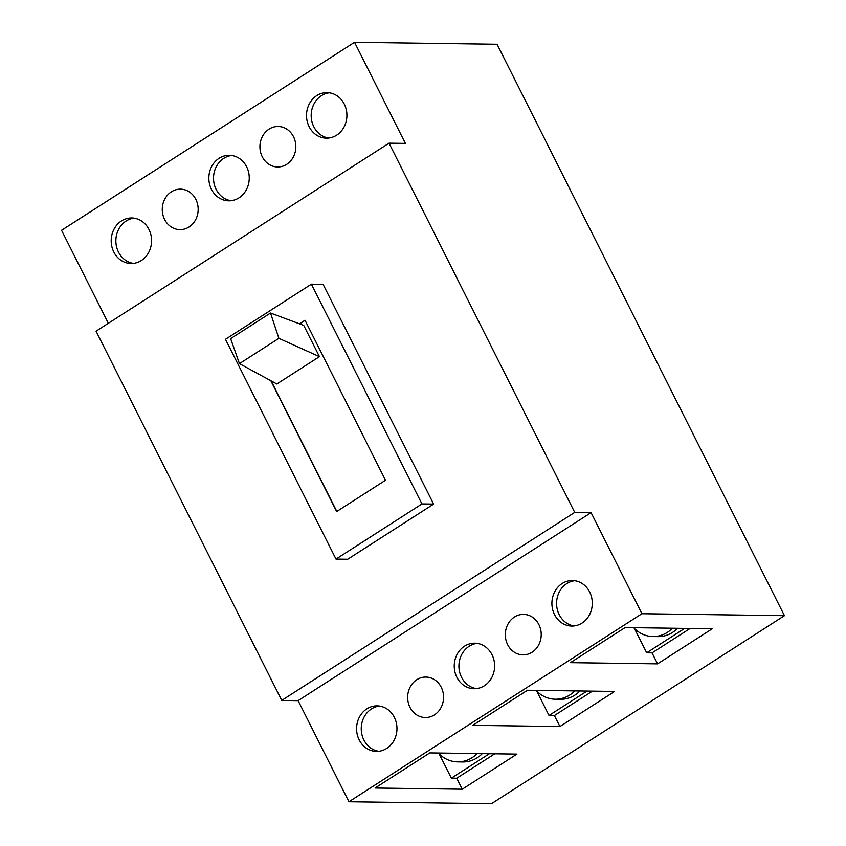 <?xml version="1.0" encoding="UTF-8"?>
<svg xmlns="http://www.w3.org/2000/svg" width="846" height="846" viewBox="0 0 846 846"><rect width="100%" height="100%" fill="white"/><g stroke="black" fill="none" stroke-linecap="round" stroke-linejoin="round"><path stroke-width="1.27" d="M657.575 663.867L712.258 628.779L625.12 627.563L570.426 662.661L657.575 663.867L652.044 652.879L646.672 652.805L684.71 628.388M634.437 628.472L646.672 652.805M652.044 652.879L690.093 628.472M494.773 753.807L456.724 778.225L451.352 778.151L439.116 753.818M451.352 778.151L489.39 753.733M559.915 726.545L614.598 691.446L527.46 690.241L472.766 725.339L559.915 726.545L554.384 715.547L549.012 715.473L587.05 691.066M536.776 691.14L549.012 715.473M554.384 715.547L592.433 691.14M482.294 753.638A32.137 28.5 90.8 0 1 462.773 761.96L457.633 761.886A32.137 28.5 90.8 0 1 438.355 753.025M477.155 753.564A32.137 28.5 90.8 0 1 457.633 761.886M579.954 690.971A32.137 28.5 90.8 0 1 560.433 699.293L555.293 699.219A32.137 28.5 90.8 0 1 536.015 690.357M574.815 690.896A32.137 28.5 90.8 0 1 555.293 699.219M677.614 628.292A32.137 28.5 90.8 0 1 658.093 636.615L652.953 636.552A32.137 28.5 90.8 0 1 633.675 627.69M672.475 628.218A32.137 28.5 90.8 0 1 652.953 636.552M354.537 42.3L497.057 44.267L784.443 615.687L641.934 613.72L348.943 801.733L298.099 700.636L591.079 512.623L574.73 512.39L281.75 700.403L96.053 331.177L389.033 143.175L405.382 143.397L354.537 42.3L61.557 230.313L108.33 323.299M298.099 700.636L281.75 700.403M311.413 284.161L323.087 284.33L433.628 504.1L347.685 559.248L335.999 559.09L225.47 339.309L311.413 284.161L421.943 503.941L335.999 559.09M574.73 512.39L389.033 143.175M507.642 644.652A20.241 17.956 -89.2 0 0 522.987 654.867A20.241 17.956 -89.2 0 0 538.701 644.906A20.241 17.956 -89.2 0 0 538.891 624.602A20.241 17.956 -89.2 0 0 523.547 614.386A20.241 17.956 -89.2 0 0 507.833 624.359A20.241 17.956 -89.2 0 0 507.642 644.652M456.861 677.244A22.768 20.198 -89.2 0 0 474.12 688.729A22.768 20.198 -89.2 0 0 491.801 677.519A22.768 20.198 -89.2 0 0 492.012 654.688A22.768 20.198 -89.2 0 0 474.754 643.193A22.768 20.198 -89.2 0 0 457.073 654.402A22.768 20.198 -89.2 0 0 456.861 677.244M409.982 707.33A20.241 17.956 -89.2 0 0 425.327 717.535A20.241 17.956 -89.2 0 0 441.041 707.573A20.241 17.956 -89.2 0 0 441.231 687.269A20.241 17.956 -89.2 0 0 425.887 677.064A20.241 17.956 -89.2 0 0 410.173 687.026A20.241 17.956 -89.2 0 0 409.982 707.33M359.201 739.912A22.768 20.198 -89.2 0 0 376.459 751.407A22.768 20.198 -89.2 0 0 394.141 740.197A22.768 20.198 -89.2 0 0 394.352 717.355A22.768 20.198 -89.2 0 0 377.094 705.871A22.768 20.198 -89.2 0 0 359.413 717.08A22.768 20.198 -89.2 0 0 359.201 739.912M554.521 614.577A22.768 20.198 -89.2 0 0 571.78 626.061A22.768 20.198 -89.2 0 0 589.461 614.852A22.768 20.198 -89.2 0 0 589.673 592.01A22.768 20.198 -89.2 0 0 572.414 580.525A22.768 20.198 -89.2 0 0 554.733 591.735A22.768 20.198 -89.2 0 0 554.521 614.577M641.934 613.72L591.079 512.623M462.254 789.212L516.938 754.114L429.8 752.908L375.106 788.007L462.254 789.212L456.724 778.225M784.443 615.687L491.463 803.7L348.943 801.733M270.519 313.031L230.63 338.622L239.439 363.643L276.822 383.989L319.439 356.642L278.884 338.337L270.519 313.031L303.746 325.424L319.439 356.642M262.249 156.753A20.241 17.956 -89.2 0 0 277.594 166.969A20.241 17.956 -89.2 0 0 293.319 157.007A20.241 17.956 -89.2 0 0 293.499 136.703A20.241 17.956 -89.2 0 0 278.154 126.488A20.241 17.956 -89.2 0 0 262.44 136.449A20.241 17.956 -89.2 0 0 262.249 156.753M211.468 189.345A22.768 20.198 -89.2 0 0 228.737 200.83A22.768 20.198 -89.2 0 0 246.419 189.62A22.768 20.198 -89.2 0 0 246.63 166.778A22.768 20.198 -89.2 0 0 229.361 155.294A22.768 20.198 -89.2 0 0 211.68 166.503A22.768 20.198 -89.2 0 0 211.468 189.345M164.589 219.431A20.241 17.956 -89.2 0 0 179.934 229.636A20.241 17.956 -89.2 0 0 195.659 219.674A20.241 17.956 -89.2 0 0 195.838 199.37A20.241 17.956 -89.2 0 0 180.494 189.155A20.241 17.956 -89.2 0 0 164.78 199.127A20.241 17.956 -89.2 0 0 164.589 219.431M113.808 252.013A22.768 20.198 -89.2 0 0 131.077 263.508A22.768 20.198 -89.2 0 0 148.759 252.288A22.768 20.198 -89.2 0 0 148.97 229.456A22.768 20.198 -89.2 0 0 131.701 217.961A22.768 20.198 -89.2 0 0 114.02 229.181A22.768 20.198 -89.2 0 0 113.808 252.013M309.128 126.678A22.768 20.198 -89.2 0 0 326.397 138.162A22.768 20.198 -89.2 0 0 344.079 126.953A22.768 20.198 -89.2 0 0 344.29 104.111A22.768 20.198 -89.2 0 0 327.021 92.626A22.768 20.198 -89.2 0 0 309.34 103.836A22.768 20.198 -89.2 0 0 309.128 126.678M477.091 643.383A22.768 20.198 -89.2 0 0 461.535 677.308A22.768 20.198 -89.2 0 0 476.457 688.612M379.42 706.05A22.768 20.198 -89.2 0 0 363.875 739.986A22.768 20.198 -89.2 0 0 378.797 751.28M433.628 504.1L421.943 503.941M299.442 323.817L305.015 320.243L385.48 480.242L336.655 511.576L270.847 380.742M278.884 338.337L239.439 363.643M305.068 320.359L299.59 323.881M336.824 511.46L271.164 380.912M574.751 580.716A22.768 20.198 -89.2 0 0 559.195 614.64A22.768 20.198 -89.2 0 0 574.117 625.945M329.358 92.806A22.768 20.198 -89.2 0 0 313.803 126.741A22.768 20.198 -89.2 0 0 328.734 138.046M134.038 218.152A22.768 20.198 -89.2 0 0 118.482 252.076A22.768 20.198 -89.2 0 0 133.414 263.381M231.698 155.484A22.768 20.198 -89.2 0 0 216.142 189.409A22.768 20.198 -89.2 0 0 231.074 200.714"/></g></svg>

